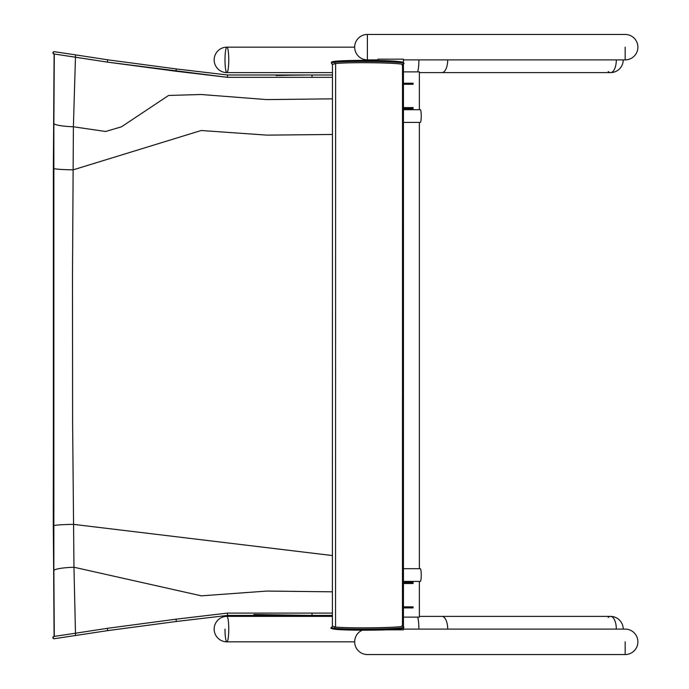 <?xml version="1.0" encoding="UTF-8"?>
<svg xmlns="http://www.w3.org/2000/svg" width="689" height="689" viewBox="0 0 689 689"><rect width="100%" height="100%" fill="white"/><g stroke="black" fill="none" stroke-linecap="round" stroke-linejoin="round"><path stroke-width="1.03" d="M616.259 627.231A12.721 5.813 90 0 1 616.319 629.109A12.721 5.813 90 0 0 610.514 616.388A12.721 5.813 90 0 1 616.259 627.231M608.189 617.447A12.721 5.813 90 0 1 609.653 616.526A12.721 5.813 90 0 1 610.514 616.388L441.899 616.388A12.721 5.813 90 0 1 447.712 629.109M625.173 641.829L625.173 654.55L625.173 641.829M623.235 59.891A12.721 12.721 0 0 1 610.514 72.612A12.721 5.813 90 0 0 616.319 59.891A12.721 5.813 90 0 1 611.367 72.474A12.721 5.813 90 0 1 610.514 72.612A12.721 5.813 90 0 1 608.189 71.553M625.173 47.171L625.173 59.891L625.173 47.171M54.155 636.438L53.699 564.351A24.115 3.273 179.3 0 0 53.613 564.627L54.086 636.438A1.163 1.154 89.9 0 0 54.061 636.438L54.061 636.438A1.163 1.154 89.9 0 0 53.871 636.447L52.812 637.48L54.061 638.755A1.163 1.154 89.9 0 1 52.907 637.687A1.163 1.154 89.9 0 1 53.871 636.447L54.018 636.447A1.163 1.154 89.9 0 0 54.198 638.755A1.163 1.154 89.9 0 0 54.31 638.755M307.303 75.006L290.327 75.204L307.32 75.023M312.014 75.006L227.585 75.006L332.46 75.006L312.014 75.006L312.014 77.332L332.46 77.332L227.422 77.323L107.346 62.105L54.302 54L53.863 123.572A24.115 3.324 0.7 0 0 73.387 126.776L75.471 57.213M54.293 51.684A1.163 1.154 90.1 0 0 54.259 51.684L54.112 51.684A1.163 1.154 90.1 0 0 52.95 52.838A1.163 1.154 90.1 0 0 54.112 54.009L53.613 125.708A24.115 3.273 -179.3 0 1 53.613 125.665M75.48 633.225L73.964 567.236L72.612 423.115L72.483 276.358L73.387 126.776L105.606 131.487L121.479 126.81L168.607 95.452L201.119 94.505L266.815 99.595L332.451 98.837M53.863 123.572L53.854 570.466A24.115 3.316 -0.7 0 1 73.964 567.236L201.395 595.839L266.919 591.067L332.408 591.817M403.435 83.214L413.081 83.214L413.081 84.273L403.435 84.273M403.435 107.587L413.081 107.587L413.081 108.647L403.435 108.647M403.435 582.472L413.081 582.472L413.081 583.531L403.435 583.531M403.435 606.854L413.081 606.854L413.081 607.913L403.435 607.913M377.994 59.891L367.392 59.891L367.392 34.45A12.721 12.721 0 0 0 354.671 47.171A12.721 12.721 0 0 0 367.392 59.891L367.392 34.45L625.173 34.45A12.721 12.721 0 0 1 637.893 47.171A12.721 12.721 0 0 1 625.173 59.891L403.435 59.891M403.435 62.794L403.435 59.159L377.994 59.159L377.994 60.486M386.451 629.841L403.435 629.841L403.435 627.782M403.435 626.482L403.435 64.284M403.435 109.706L420.307 109.706A6.356 0.939 90 0 1 420.419 109.758A6.356 0.939 90 0 1 421.246 116.441A6.356 0.939 90 0 1 420.307 122.427L403.435 122.427M403.435 568.692L420.307 568.692A6.356 0.939 90 0 1 421.246 575.048A6.356 0.939 90 0 1 420.307 581.413L403.435 581.413M419.368 109.706L419.368 71.88L403.435 71.88M403.435 617.12L419.368 617.12L419.368 581.413M419.368 568.692L419.368 122.427M354.671 641.829L226.879 641.829A12.721 1.878 -90 0 0 228.739 630.986A12.721 1.878 -90 0 0 227.155 616.526A12.721 1.878 -90 0 0 226.879 616.388A12.721 1.878 90 0 1 228.765 629.109A12.721 1.878 90 0 1 226.879 641.829A12.721 1.878 90 0 1 225.002 629.109M225.002 59.891A12.721 1.878 90 0 1 226.879 47.171A12.721 1.878 90 0 1 228.765 59.891A12.721 1.878 90 0 1 226.879 72.612A12.721 1.878 90 0 1 225.002 59.891M228.739 61.769A12.721 1.878 -90 0 0 227.155 47.308A12.721 1.878 -90 0 0 226.879 47.171A12.721 12.721 0 0 0 214.158 59.891A12.721 12.721 0 0 0 226.879 72.612A12.721 1.878 -90 0 0 228.739 61.769M332.572 626.284L335.577 627.042C352.243 628.738 410.188 627.558 402.023 625.698M402.083 64.999C410.265 63.018 352.363 61.76 335.629 63.56L332.632 64.37M335.552 627.042L335.612 63.569A1.163 1.016 -95.4 0 1 334.596 62.311C351.786 60.443 411.729 61.734 403.22 63.793M312.022 613.098L227.422 613.107L332.399 613.098L312.022 613.098L312.014 615.423L227.594 615.423L176.341 621.487L107.682 630.624L54.061 638.755M227.422 613.107L176.048 619.187L227.422 613.107L227.594 615.423M176.048 619.187L107.346 628.334L176.057 619.187L176.341 621.487M107.346 628.334L75.29 633.251L107.346 628.325L107.682 630.624M54.061 636.438L75.29 633.251L75.661 635.542M54.207 636.438A1.163 1.154 89.9 0 0 54.018 636.447L75.29 633.251M253.862 614.51L311.506 615.423M53.699 564.351L53.363 524.837A24.115 1.49 179.7 0 0 53.277 524.958L53.613 564.627A24.115 3.273 179.3 0 0 53.794 565.023M53.854 570.466L54.293 636.438M53.363 524.837L53.363 165.498L54.155 54A1.163 1.154 90.1 0 1 54.112 54.009L54.259 54.009A1.163 1.154 90.1 0 1 53.096 52.846A1.163 1.154 90.1 0 1 54.259 51.684L75.644 54.887L75.282 57.178L54.259 54.009M276.117 75.54L290.327 75.204M227.585 75.006L176.306 68.943L227.585 75.006L227.422 77.323L176.022 71.243L107.338 62.105L75.282 57.178M176.306 68.943L107.682 59.805L176.306 68.943L176.022 71.243M107.682 59.805L75.644 54.887L107.682 59.805L107.338 62.105M75.652 54.887L54.44 51.692M53.466 168.435A24.115 1.456 0.3 0 0 73.163 169.847L201.145 130.514L266.867 135.122L332.451 134.476M53.466 525.759A24.115 1.456 -0.3 0 1 73.413 524.346L332.408 555.558M53.699 125.984A24.115 3.273 -179.3 0 1 53.613 125.708L53.277 524.958M417.629 617.12A12.721 1.878 90 0 1 418.878 629.109M418.878 59.891A12.721 1.878 90 0 1 417.629 71.88M447.712 59.891A12.721 5.813 90 0 1 441.899 72.612L419.368 72.612M335.491 629.358A1.163 1.016 -85 0 1 334.535 628.29C351.726 630.047 411.669 628.833 403.16 626.904L403.418 627.808C401.687 628.437 406.432 628.299 395.374 629.393C381.198 630.461 346.619 630.452 335.457 629.358C331.478 628.747 330.074 628.187 331.245 627.662L334.535 628.29A1.163 1.016 -85 0 1 335.577 627.042M332.46 64.353A1.163 1.154 114.4 0 1 332.158 64.266L331.487 63.155C330.858 62.845 331.891 62.57 334.596 62.311A1.163 1.016 -95.4 0 1 335.491 61.243C346.679 60.081 381.344 60.064 395.503 61.218C406.846 62.441 401.773 62.105 403.668 63.474L402.436 64.938M335.491 61.243A1.163 1.016 -95.4 0 1 335.5 61.243C329.351 61.958 332.417 62.346 331.297 62.983M623.235 629.109A12.721 12.721 0 0 0 610.514 616.388M362.259 630.194A12.721 12.721 0 0 0 367.392 654.55L625.173 654.55A12.721 12.721 0 0 0 637.893 641.829A12.721 12.721 0 0 0 625.173 629.109L403.435 629.109M332.399 615.423L312.014 615.423L332.399 615.423M312.014 77.332L227.422 77.323M54.069 54.095L52.864 52.889L54.018 51.684M332.399 616.388L226.879 616.388A12.721 12.721 0 0 0 214.158 629.109A12.721 12.721 0 0 0 226.879 641.829M419.368 616.388L441.899 616.388M354.671 47.171L226.879 47.171M332.46 72.612L226.879 72.612M610.514 72.612L441.899 72.612M403.616 627.197L402.359 625.75M332.399 626.258L331.245 627.662M332.399 626.439L332.46 64.215M402.454 625.974L402.514 64.706"/></g></svg>
